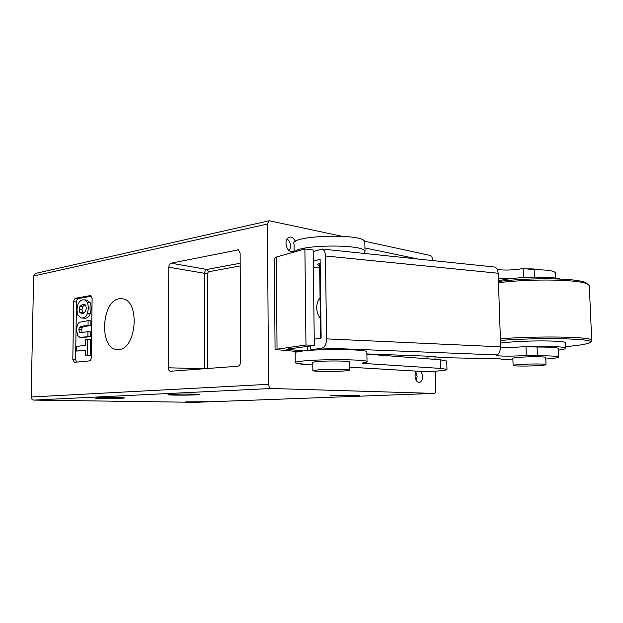 <?xml version="1.0" encoding="UTF-8"?>
<svg xmlns="http://www.w3.org/2000/svg" width="623" height="623" viewBox="0 0 623 623"><rect width="100%" height="100%" fill="white"/><g stroke="black" fill="none" stroke-linecap="round" stroke-linejoin="round"><path stroke-width="0.93" d="M320.066 298.222C317.847 300.411 316.725 303.588 316.694 307.77C316.827 311.967 318.041 315.456 320.323 318.228M349.534 367.157L426.288 371.713L431.903 371.394C442.26 370.778 447.291 370.093 446.979 369.346L440.757 368.427L363.848 363.435L362.049 363.162L362.96 362.866C366.114 362.415 367.469 361.963 367.025 361.504C366.558 359.596 327.168 359.004 306.664 360.678C298.433 361.324 294.624 362.025 295.24 362.773C295.98 363.334 299.157 363.785 304.772 364.128L301.867 364.338L312.785 364.985L301.719 364.346M366.854 352.081L366.846 351.676C366.371 349.472 327.028 348.724 306.547 350.617C298.324 351.356 294.523 352.159 295.146 353.023L295.24 362.43M427.082 358.77L427.012 356.146M426.288 371.713L349.534 367.181M302.879 350.788L286.385 349.332L314.311 345.407L305.979 344.994L275.062 349.503L295.972 351.38L302.879 350.975M295.98 352.174L295.972 351.38M275.062 349.355L274.361 258.428L276.308 257.058L277.04 348.864M314.311 345.407L313.143 249.994L304.888 248.982L276.308 257.058M305.979 344.994L304.888 248.982M299.25 363.668L301.867 364.338M446.753 361.153L440.523 359.798L366.892 354.144M364.144 253.429L365 251.388C364.346 243.967 299.351 244.411 294.601 251.894M364.844 242.822L364.821 241.81C363.513 232.885 288.278 235.346 294.048 244.045L294.126 252.027M418.088 259.051L364.938 247.954M526.863 268.926C532.322 268.762 536.045 269.027 538.023 269.72M537.439 365.654C543.256 365.312 546.106 364.938 546.005 364.533C545.756 363.863 531.294 363.762 521.326 364.377C515.68 364.735 512.939 365.101 513.103 365.483C513.461 366.153 527.479 366.254 537.439 365.654M545.725 357.54L545.725 357.407C545.468 356.644 531.022 356.52 521.062 357.197C515.423 357.586 512.682 357.991 512.854 358.42L513.103 365.366M498.431 281.471C531.084 277.328 578.284 278.131 585.986 282.811L587.715 284.213M589.327 286.564L589.28 285.544L587.528 284.119C579.748 279.408 531.964 278.559 498.47 282.686M565.684 346.629C580.457 345.29 588.665 343.818 590.316 342.222C595.284 338.554 540.016 337.308 500.433 340.438M500.378 338.803C538.163 335.828 591.188 336.716 591.718 340.142L591.484 341.022M560.132 279.018C552.492 276.565 525.937 276.534 508.088 278.979L498.4 280.63M565.536 343.078L565.52 342.728C565.092 340.672 532.385 340.251 510.307 342.082L500.526 343.055M558.387 350.126C563.722 349.441 566.175 348.763 565.746 348.093C565.022 346.731 547.547 346.006 528.32 346.629M522.284 346.855L514.512 347.26M323.072 349.721L338.748 349.511M307.271 346.333L307.326 350.554L322.177 348C324.902 347.097 326.374 344.06 326.584 338.889L500.651 346.832C500.137 351.52 498.914 354.214 496.967 354.923L496.235 355.375C496.632 356.387 516.498 356.372 526.326 355.359L537.423 355.803C550.109 355.756 557.188 356.138 558.66 356.963C559.002 357.555 556.012 358.139 549.696 358.716L545.787 359.027M537.423 355.803L537.088 347.042C549.759 347.003 556.837 347.447 558.317 348.382L558.325 348.646M319.638 265.702L317.208 264.604L320.167 262.992M326.584 338.889L325.447 255.983C325.261 252.058 324.155 249.745 322.13 249.052L313.159 251.567M313.276 261.302L320.113 259.246L321.149 338.071L314.233 339.192M322.13 249.052L494.849 267.057C496.601 267.633 497.707 269.697 498.151 273.24L500.651 346.832M497.286 269.572C505.549 270.452 514.162 270.102 523.118 268.536L534.129 269.697C546.69 269.751 553.722 270.725 555.225 272.617L555.249 273.147M319.669 268.038L313.353 267.345M519.761 277.803L525.742 277.437M498.322 278.302L512.059 278.504M523.118 268.536L523.437 277.212M534.129 269.697L534.409 277.157M512.908 359.907C505.603 359.759 501.398 359.401 500.292 358.84L438.748 357.579L434.293 356.411L366.885 353.934M526.326 355.359L525.999 346.52L537.088 347.042M500.658 347.221C508.983 347.556 517.433 347.323 525.999 346.52M343.18 371.043C347.712 370.755 349.846 370.428 349.581 370.07C349.238 369.221 329.411 368.987 318.883 369.727L312.855 370.685C313.4 371.534 332.596 371.752 343.18 371.043M349.448 362.064L349.441 361.885C349.106 360.912 329.294 360.616 318.774 361.449C314.459 361.784 312.45 362.142 312.754 362.531L312.855 370.529M416.32 380.552L417.114 376.471L415.782 371.713M289.454 250.96L290.63 246.49C290.474 243.149 289.298 240.642 287.11 238.959M295.466 241.498C293.97 238.212 291.977 236.756 289.485 237.137C287.25 237.908 286.074 239.995 285.965 243.398C286.611 248.982 288.854 251.747 292.67 251.684L294.118 250.952M416.109 371.121L415.004 375.778C415.393 379.991 416.842 382.211 419.334 382.413C421.436 381.868 422.526 379.789 422.62 376.183L421.304 371.433M185.615 401.173L207.475 401.204L185.615 401.173M335.493 395.317L330.572 395.737L354.176 395.776L359.331 395.34L335.493 395.317M97.967 397.863L95.397 398.144C95.553 398.549 114.725 398.627 121.929 398.261L124.678 397.972C124.725 397.575 105.108 397.49 97.967 397.863M171.535 394.351L168.046 394.741C168.327 395.2 187.578 395.286 195.91 394.873L199.625 394.476C199.562 394.016 179.798 393.923 171.535 394.351M119.359 298.736C101.456 300.621 98.948 348.444 116.781 349.519L118.829 349.534C136.453 349.153 140.253 301.197 122.879 298.822L119.359 298.736M90.678 336.584L90.74 331.895L87.952 331.677L80.717 332.651L79.316 332.036L82.088 332.254L81.636 329.707L82.143 327.612L83.677 326.577L90.826 325.564L90.888 320.884L88.108 320.635L79.331 322.309L78.109 323.633L76.956 326.764L76.629 329.879L77.564 335.517L79.822 337.3L90.678 336.584L83.505 337.502L80.281 337.331M91.511 296.182L78.334 298.549C77.236 298.939 76.621 300.099 76.481 302.038L75.593 359.409L76.481 362.127M81.644 318.041L85.304 318.228C87.275 318.08 88.91 316.609 90.218 313.805L91.262 308.12L90.366 302.856L86.636 300.076M76.59 351.053L85.468 350.071L85.382 355.826L87.547 355.601L87.773 339.356L85.616 339.621L85.538 345.36L76.66 346.396L76.59 351.053L85.46 350.547M85.382 355.826L90.335 355.756L90.561 339.551L87.773 339.356M341.412 236.179L269.3 220.752L267.438 224.046L33.642 276.012L31.15 396.991L268.552 384.305C268.747 386.79 269.72 388.184 271.464 388.479L434.145 393.409C435.228 393.129 435.789 392.046 435.835 390.146L435.337 371.176M435.025 359.378L434.955 356.582M432.424 260.546L432.385 259.137C432.222 257.159 431.56 255.944 430.4 255.5L364.416 241.171M271.464 388.479L33.829 400.098L195.482 402.318L433.997 393.417L195.482 402.318M268.552 384.305L267.438 224.046M33.642 276.012L35.659 273.388M33.829 400.098C32.17 399.888 31.282 398.852 31.15 396.991M90.28 295.598L75.57 298.253C74.48 298.643 73.864 299.803 73.724 301.75L72.813 359.261L74.347 362.306L89.369 360.881C90.514 360.577 91.16 359.416 91.308 357.407L92.111 298.503L90.28 295.598L90.888 295.66M204.539 368.723L204.593 273.302L168.786 267.205L168.311 367.796L204.437 368.73M168.786 267.205C168.942 265.04 169.705 263.7 171.076 263.194L238.375 249.862L240.143 253.125L240.54 362.088C240.377 364.471 239.481 365.857 237.861 366.231L170.336 371.261C169.067 370.919 168.397 369.766 168.311 367.796M87.594 302.568L84.603 299.858L82.797 299.873C80.85 300.052 79.246 301.501 77.976 304.226L76.941 309.748L77.813 315.067L80.998 317.987L82.524 317.979C84.502 317.831 86.138 316.352 87.438 313.548L88.489 307.84L87.594 302.568L90.366 302.856M82.524 317.979L85.304 318.228M87.438 313.548L90.218 313.805M88.489 307.84L91.262 308.12M79.168 309.382L79.908 306.306L82.789 304.265L84.097 304.25L85.67 305.34L86.34 308.198L85.585 311.422L82.649 313.556L81.473 313.556L79.814 312.349L79.168 309.382L81.932 309.647L82.672 306.586L85.063 304.663M79.908 306.306L82.672 306.586M82.789 304.265L84.751 304.468M79.814 312.349L82.586 312.614L81.932 309.647M83.28 313.408L82.586 312.614M80.733 337.3L83.505 337.502M87.89 336.381L87.952 331.677M79.316 332.036L78.864 329.481L81.636 329.707M78.864 329.481L79.37 327.387L82.143 327.612M79.37 327.387L80.904 326.351L83.677 326.577M80.904 326.351L88.045 325.331L90.826 325.564M88.045 325.331L88.108 320.635M87.547 355.601L90.335 355.756M240.19 265.928L208.456 271.753L207.537 273.287L204.593 273.302C204.757 271.223 205.528 269.938 206.906 269.455L240.174 263.256M288.62 348.779L288.628 349.721M440.757 368.427L440.523 359.798M363.832 362.734L363.848 363.435M310.737 349.651L310.69 345.882M498.151 273.24L325.447 255.983M496.967 354.923L322.177 348M171.076 263.194L206.906 269.455L208.456 271.753M238.843 250.096L237.472 249.815M207.537 273.287L207.521 368.497M75.593 359.409L72.813 359.261M76.481 302.038L73.724 301.75M78.334 298.549L75.57 298.253M446.979 369.346L446.746 360.865M367.025 361.504L366.846 351.676M364.821 241.81L365 251.388M546.005 364.533L545.725 357.407M585.986 282.811L587.528 284.119M590.316 342.222L591.757 340.742M589.28 285.544L591.718 340.142M565.52 342.728L565.746 348.093M558.66 356.963L558.317 348.382M555.225 272.617L555.451 278.092M349.581 370.07L349.441 361.885M320.588 338.164L319.607 263.124M118.199 349.581L116.781 349.519M269.3 220.752L35.495 273.427M84.603 299.858L87.376 300.154M81.473 313.556L81.995 313.61"/></g></svg>
